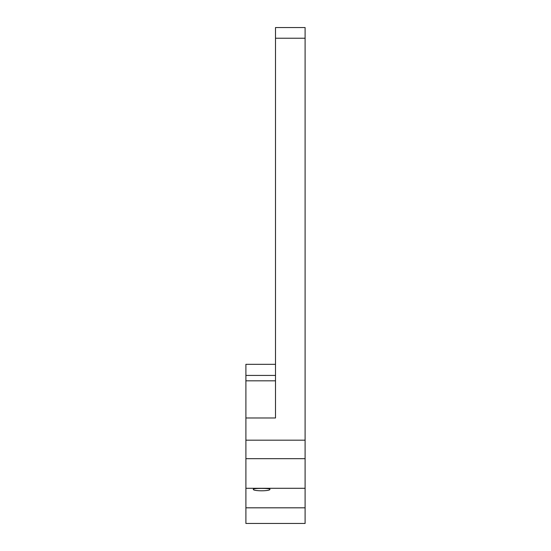 <?xml version="1.0" encoding="UTF-8"?>
<svg xmlns="http://www.w3.org/2000/svg" width="551" height="551" viewBox="0 0 551 551"><rect width="100%" height="100%" fill="white"/><g stroke="black" fill="none" stroke-linecap="round" stroke-linejoin="round"><path stroke-width="0.83" d="M275.5 364.321L245.898 364.321L245.898 380.824L275.5 380.824M245.898 380.824L245.898 417.982L275.5 417.982L275.5 38.233L305.102 38.233L305.102 488.296L245.898 488.296L245.898 458.687L305.102 458.687M245.898 458.687L245.898 440.187L305.102 440.187M245.898 488.296L245.898 523.45L305.102 523.45L305.102 488.296M253.295 489.288C252.723 491.299 270.527 491.299 269.949 489.288C270.5 488.117 252.744 488.117 253.295 489.288M245.898 440.187L245.898 417.982M305.102 38.233L305.102 27.55L275.5 27.55L275.5 38.233M245.898 507.822L305.102 507.822M245.898 375.424L275.5 375.424"/></g></svg>
